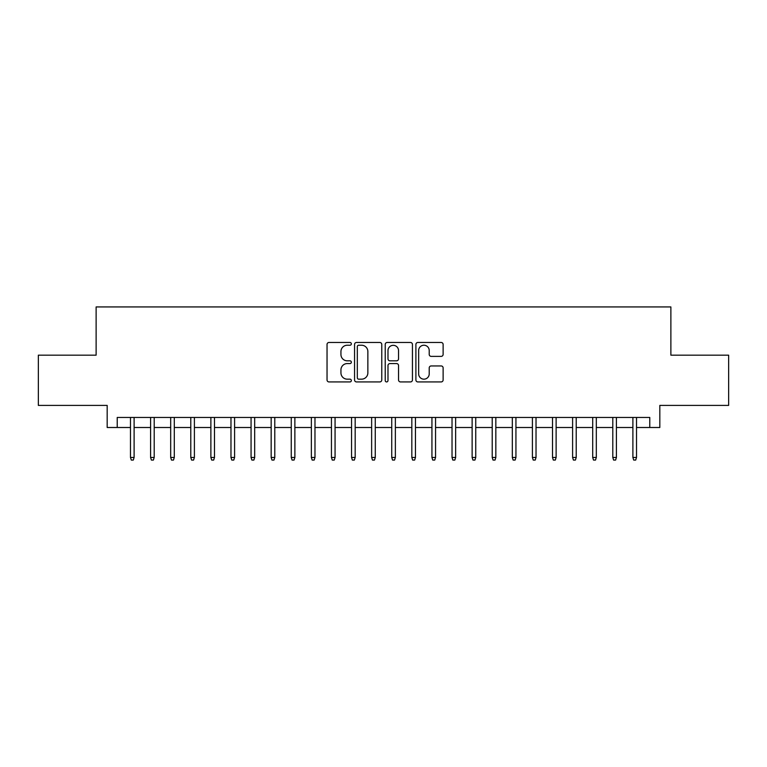 <?xml version="1.0" encoding="UTF-8"?>
<svg xmlns="http://www.w3.org/2000/svg" width="767" height="767" viewBox="0 0 767 767"><rect width="100%" height="100%" fill="white"/><g stroke="black" fill="none" stroke-linecap="round" stroke-linejoin="round"><path stroke-width="1.15" d="M351.344 343.856A1.381 1.381 0 0 0 349.963 342.475L329.005 342.475A1.975 1.975 0 0 0 327.039 344.441L327.039 379.953A1.975 1.975 0 0 0 329.005 381.928L349.963 381.928A1.381 1.381 0 0 0 351.344 380.547A1.381 1.381 0 0 0 349.963 379.166L347.25 379.166A6.309 6.309 0 0 1 340.941 372.848L340.941 369.895A6.309 6.309 0 0 1 347.25 363.577L349.963 363.577A1.381 1.381 0 0 0 351.344 362.197A1.381 1.381 0 0 0 349.963 360.816L347.25 360.816A6.309 6.309 0 0 1 340.941 354.507L340.941 351.545A6.309 6.309 0 0 1 347.25 345.236L349.963 345.236A1.381 1.381 0 0 0 351.344 343.856M441.15 356.377A1.975 1.975 0 0 0 443.125 354.402L443.125 344.441A1.975 1.975 0 0 0 441.15 342.475L417.871 342.475A1.975 1.975 0 0 0 415.896 344.441L415.896 379.953A1.975 1.975 0 0 0 417.871 381.928L441.15 381.928A1.975 1.975 0 0 0 443.125 379.953L443.125 367.92A1.975 1.975 0 0 0 441.15 365.945L431.188 365.945A1.975 1.975 0 0 0 429.213 367.92L429.213 373.884A5.273 5.273 0 0 1 423.94 379.166A5.273 5.273 0 0 1 418.657 373.884L418.657 350.509A5.273 5.273 0 0 1 423.94 345.236A5.273 5.273 0 0 1 429.213 350.509L429.213 354.402A1.975 1.975 0 0 0 431.188 356.377L441.15 356.377M117.226 427.507L117.226 417.459L649.774 417.459L649.774 427.507L659.821 427.507L659.821 405.407L728.65 405.407L728.65 355.169L670.876 355.169L670.876 306.934L96.124 306.934L96.124 355.169L38.35 355.169L38.35 405.407L107.179 405.407L107.179 427.507L130.486 427.507M381.774 344.441A1.975 1.975 0 0 0 379.799 342.475L356.521 342.475A1.975 1.975 0 0 0 354.555 344.441L354.555 379.953A1.975 1.975 0 0 0 356.521 381.928L379.799 381.928A1.975 1.975 0 0 0 381.774 379.953L381.774 344.441M387.201 342.475L410.479 342.475A1.975 1.975 0 0 1 412.445 344.441L412.445 379.953A1.975 1.975 0 0 1 410.479 381.928L400.518 381.928A1.975 1.975 0 0 1 398.543 379.953L398.543 365.552A1.975 1.975 0 0 0 396.568 363.577L389.962 363.577A1.975 1.975 0 0 0 387.987 365.552L387.987 380.547A1.381 1.381 0 0 1 386.606 381.928A1.381 1.381 0 0 1 385.226 380.547L385.226 344.441A1.975 1.975 0 0 1 387.201 342.475M134.11 427.507L150.591 427.507M154.205 427.507L170.686 427.507M174.301 427.507L190.782 427.507M194.396 427.507L210.877 427.507M214.492 427.507L230.972 427.507M234.587 427.507L251.068 427.507M254.682 427.507L271.163 427.507M274.778 427.507L291.259 427.507M294.873 427.507L311.354 427.507M314.969 427.507L331.449 427.507M335.064 427.507L351.545 427.507M355.169 427.507L371.64 427.507M375.264 427.507L391.736 427.507M395.36 427.507L411.831 427.507M415.455 427.507L431.936 427.507M435.551 427.507L452.031 427.507M455.646 427.507L472.127 427.507M475.741 427.507L492.222 427.507M495.837 427.507L512.318 427.507M515.932 427.507L532.413 427.507M536.028 427.507L552.508 427.507M556.123 427.507L572.604 427.507M576.218 427.507L592.699 427.507M596.314 427.507L612.795 427.507M616.409 427.507L632.89 427.507M636.514 427.507L649.774 427.507M358.697 345.236A1.381 1.381 0 0 0 357.317 346.617L357.317 377.786A1.381 1.381 0 0 0 358.697 379.166L361.554 379.166A6.309 6.309 0 0 0 367.863 372.848L367.863 351.545A6.309 6.309 0 0 0 361.554 345.236L358.697 345.236M398.543 350.605A5.273 5.273 0 0 0 393.26 345.332A5.273 5.273 0 0 0 387.987 350.605L387.987 358.841A1.975 1.975 0 0 0 389.962 360.816L396.568 360.816A1.975 1.975 0 0 0 398.543 358.841L398.543 350.605M130.486 457.458L131.291 460.066L133.305 460.066L134.11 457.458L130.486 457.458L130.486 417.459M134.11 457.458L134.11 417.459M150.591 457.458L151.387 460.066L153.4 460.066L154.205 457.458L150.591 457.458L150.591 417.459M154.205 457.458L154.205 417.459M170.686 457.458L171.482 460.066L173.495 460.066L174.301 457.458L170.686 457.458L170.686 417.459M174.301 457.458L174.301 417.459M190.782 457.458L191.587 460.066L193.591 460.066L194.396 457.458L190.782 457.458L190.782 417.459M194.396 457.458L194.396 417.459M210.877 457.458L211.682 460.066L213.686 460.066L214.492 457.458L210.877 457.458L210.877 417.459M214.492 457.458L214.492 417.459M230.972 457.458L231.778 460.066L233.782 460.066L234.587 457.458L230.972 457.458L230.972 417.459M234.587 457.458L234.587 417.459M251.068 457.458L251.873 460.066L253.877 460.066L254.682 457.458L251.068 457.458L251.068 417.459M254.682 457.458L254.682 417.459M271.163 457.458L271.969 460.066L273.972 460.066L274.778 457.458L271.163 457.458L271.163 417.459M274.778 457.458L274.778 417.459M291.259 457.458L292.064 460.066L294.068 460.066L294.873 457.458L291.259 457.458L291.259 417.459M294.873 457.458L294.873 417.459M311.354 457.458L312.159 460.066L314.173 460.066L314.969 457.458L311.354 457.458L311.354 417.459M314.969 457.458L314.969 417.459M331.449 457.458L332.255 460.066L334.268 460.066L335.064 457.458L331.449 457.458L331.449 417.459M335.064 457.458L335.064 417.459M351.545 457.458L352.35 460.066L354.364 460.066L355.169 457.458L351.545 457.458L351.545 417.459M355.169 457.458L355.169 417.459M371.64 457.458L372.446 460.066L374.459 460.066L375.264 457.458L371.64 457.458L371.64 417.459M375.264 457.458L375.264 417.459M391.736 457.458L392.541 460.066L394.554 460.066L395.36 457.458L391.736 457.458L391.736 417.459M395.36 457.458L395.36 417.459M411.831 457.458L412.636 460.066L414.65 460.066L415.455 457.458L411.831 457.458L411.831 417.459M415.455 457.458L415.455 417.459M431.936 457.458L432.732 460.066L434.745 460.066L435.551 457.458L431.936 457.458L431.936 417.459M435.551 457.458L435.551 417.459M452.031 457.458L452.827 460.066L454.841 460.066L455.646 457.458L452.031 457.458L452.031 417.459M455.646 457.458L455.646 417.459M472.127 457.458L472.932 460.066L474.936 460.066L475.741 457.458L472.127 457.458L472.127 417.459M475.741 457.458L475.741 417.459M492.222 457.458L493.028 460.066L495.031 460.066L495.837 457.458L492.222 457.458L492.222 417.459M495.837 457.458L495.837 417.459M512.318 457.458L513.123 460.066L515.127 460.066L515.932 457.458L512.318 457.458L512.318 417.459M515.932 457.458L515.932 417.459M532.413 457.458L533.218 460.066L535.222 460.066L536.028 457.458L532.413 457.458L532.413 417.459M536.028 457.458L536.028 417.459M552.508 457.458L553.314 460.066L555.318 460.066L556.123 457.458L552.508 457.458L552.508 417.459M556.123 457.458L556.123 417.459M572.604 457.458L573.409 460.066L575.413 460.066L576.218 457.458L572.604 457.458L572.604 417.459M576.218 457.458L576.218 417.459M592.699 457.458L593.505 460.066L595.518 460.066L596.314 457.458L592.699 457.458L592.699 417.459M596.314 457.458L596.314 417.459M612.795 457.458L613.6 460.066L615.613 460.066L616.409 457.458L612.795 457.458L612.795 417.459M616.409 457.458L616.409 417.459M632.89 457.458L633.695 460.066L635.709 460.066L636.514 457.458L632.89 457.458L632.89 417.459M636.514 457.458L636.514 417.459"/></g></svg>
